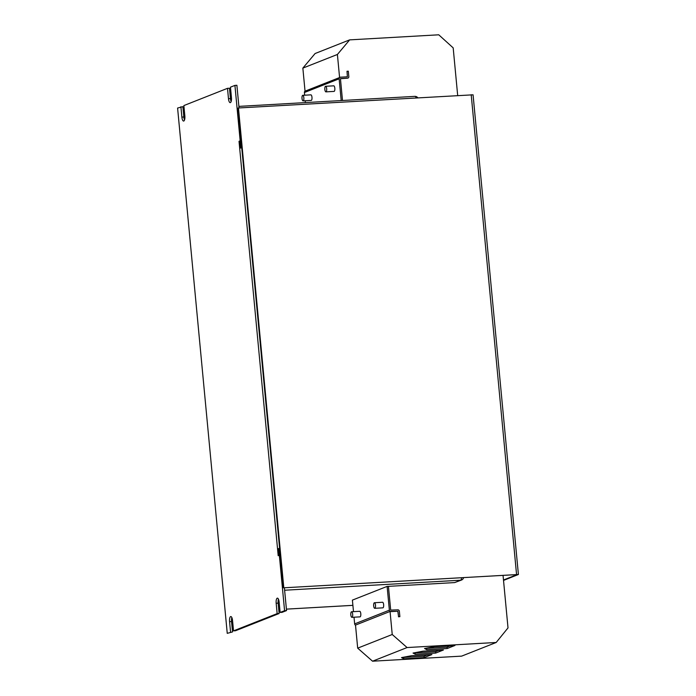 <?xml version="1.0" encoding="UTF-8"?>
<svg xmlns="http://www.w3.org/2000/svg" width="696" height="696" viewBox="0 0 696 696"><rect width="100%" height="100%" fill="white"/><g stroke="black" fill="none" stroke-linecap="round" stroke-linejoin="round"><path stroke-width="1.04" d="M302.76 95.317L310.903 94.847A2.793 0.94 86.7 0 1 312.008 98.232A2.793 0.94 86.7 0 1 311.216 100.424L303.082 100.885A2.793 0.94 -93.3 0 0 303.874 98.701A2.793 0.94 -93.3 0 0 302.76 95.317A2.793 0.94 -93.3 0 0 301.977 97.501A2.793 0.94 -93.3 0 0 303.082 100.885M325.606 86.287L333.741 85.826A2.793 0.94 86.7 0 1 334.854 89.21A2.793 0.94 86.7 0 1 334.063 91.402L325.919 91.863A2.793 0.94 -93.3 0 0 326.711 89.671A2.793 0.94 -93.3 0 0 325.606 86.287A2.793 0.94 -93.3 0 0 324.815 88.479A2.793 0.94 -93.3 0 0 325.919 91.863M351.584 611.758L359.719 611.297A2.793 0.94 86.7 0 1 360.65 612.802A2.793 0.94 86.7 0 1 360.041 616.865L351.898 617.335A2.793 0.94 -93.3 0 0 352.515 613.272A2.793 0.94 -93.3 0 0 351.584 611.758A2.793 0.94 -93.3 0 0 350.967 615.821A2.793 0.94 -93.3 0 0 351.898 617.335M374.422 602.736L382.565 602.266A2.793 0.94 86.7 0 1 383.496 603.78A2.793 0.94 86.7 0 1 382.878 607.843L374.744 608.304A2.793 0.94 -93.3 0 0 375.353 604.241A2.793 0.94 -93.3 0 0 374.422 602.736A2.793 0.94 -93.3 0 0 373.813 606.799A2.793 0.94 -93.3 0 0 374.744 608.304M353.49 611.645L352.402 600.117L387.115 586.397L389.368 610.174A1.54 1.435 68.4 0 0 390.952 611.61L397.912 611.218L398.564 616.734L397.816 611.253L390.056 611.445L392.231 634.5L407.09 647.55L372.551 661.2L461.648 656.128L496.187 642.478L508.01 627.905L503.043 575.314M428.023 656.093L431.911 654.562L411.519 655.719L401.522 657.607L403.758 658.79L424.142 657.624L428.023 656.093L427.901 654.788L428.023 656.093M407.09 647.55L496.187 642.478M451.052 646.993L454.94 645.462L434.556 646.627L424.551 648.507L426.787 649.69L447.171 648.533L451.052 646.993L450.93 645.688L451.052 646.993M439.541 651.543L443.422 650.012L423.038 651.169L413.032 653.057L415.268 654.24L435.652 653.083L439.541 651.543L439.411 650.238L439.541 651.543M302.856 68.112L337.403 54.471L339.578 77.526L340.344 77.239L305.039 91.176L302.856 68.112L315.105 53.522L349.653 39.872L438.75 34.8L453.183 47.876L457.681 95.491M415.225 96.379A3.489 3.271 -111.6 0 1 417.8 97.762M387.115 586.397L388.429 586.319L390.682 610.096L397.781 609.835A1.54 1.435 -111.6 0 1 399.365 611.271L399.878 616.665L398.564 616.734M388.438 586.354L454.636 582.587L460.665 580.203A3.489 1.175 -93.3 0 0 461.518 577.68M184.544 119.929A4.541 1.522 86.7 0 1 183.848 116.998L182.874 106.636L177.593 108.054L227.244 633.343L232.525 631.924L227.244 633.343M180.899 106.749L181.882 117.111A4.541 1.522 86.7 0 0 183.622 121.061A4.541 1.522 86.7 0 0 184.849 115.936L183.874 105.575L227.496 88.331L228.479 98.701A4.541 1.522 86.7 0 0 230.219 102.643A4.541 1.522 86.7 0 0 231.446 97.527L230.472 87.165L234.926 85.399L236.892 85.286L239.032 107.941M282.089 612.341L280.123 612.454L284.577 610.697L286.543 610.583L282.089 612.341M231.142 101.512A4.541 1.522 86.7 0 1 230.446 98.588L229.471 88.227L227.496 88.331M234.926 85.399L240.163 140.836L239.024 141.288L239.676 148.196L241.747 147.778M241.147 141.471L240.625 141.506L241.147 147.03L241.669 147.004L241.077 140.783L240.163 140.836M241.077 140.783L237.997 108.158L238.458 107.976L473.071 94.813L518.407 574.487L283.342 587.833L280.253 555.208L279.34 555.26L284.577 610.697M241.016 141.479L239.024 141.288M241.616 147.796L241.564 147.239M279.54 548.996L277.539 548.796L278.191 555.712L279.34 555.26M280.131 555.217L280.088 554.755M516.937 574.583L283.342 587.833M284.386 587.772L286.543 610.583M235.492 630.75L233.525 630.863L277.156 613.628L279.122 613.515L235.492 630.75M230.559 632.038L229.576 621.667A4.541 1.522 86.7 0 1 230.802 616.552A4.541 1.522 86.7 0 1 232.542 620.493L233.525 630.863M277.156 613.628L276.173 603.258A4.541 1.522 86.7 0 1 277.4 598.142A4.541 1.522 86.7 0 1 279.139 602.083L280.123 612.454M279.122 613.515L278.139 603.145A4.541 1.522 86.7 0 1 278.444 599.16M232.525 631.924L231.542 621.554A4.541 1.522 86.7 0 1 231.846 617.57M239.676 148.196L277.539 548.796L279.609 548.387M416.121 97.858A3.489 1.175 -93.3 0 0 415.06 96.353A3.489 1.175 -93.3 0 0 414.929 96.379M241.147 147.03L240.459 147.3L241.695 147.23M240.625 141.506L239.937 141.775L240.459 147.3M280.21 554.747L278.983 554.816L278.461 549.292L279.67 548.987L241.669 147.004M280.253 555.208L280.192 554.521L278.983 554.816M279.661 554.547L279.139 549.013M280.192 554.521L279.67 548.987M463.571 577.567A3.489 3.271 -111.6 0 1 460.665 580.203L284.62 590.225M461.622 579.994L454.636 582.587M516.945 574.678L503.478 579.994M283.794 587.65L238.458 107.976M518.407 574.487L503.521 580.42M354.012 617.213L354.647 623.894A1.54 1.435 68.4 0 0 355.517 625.182M390.056 611.445L355.508 625.086L357.683 648.15L372.551 661.2M398.477 616.778L399.878 616.665M392.231 634.5L357.683 648.15M342.502 100.485L340.448 78.726L347.522 78.187A1.54 1.435 68.4 0 0 348.827 76.586L348.313 71.192L347 71.262L347.382 76.804L347 71.262M305.37 102.599L305.196 100.772M304.674 95.204L304.413 92.516A1.54 1.435 -111.6 0 1 305.031 91.15M341.197 100.563L339.135 78.805A1.54 1.435 -111.6 0 1 340.44 77.195L347.391 76.804M337.403 54.471L349.653 39.872M347.896 78.109L340.57 78.578M439.176 650.255L435.522 651.7L415.138 652.857L415.268 654.24M435.522 651.7L435.652 653.083M450.695 645.705L447.041 647.149L426.657 648.307L426.787 649.69M447.041 647.149L447.171 648.533M427.666 654.805L424.012 656.25L403.628 657.407L403.758 658.79M424.012 656.25L424.142 657.624M352.889 605.337L286.413 609.13L352.898 605.363M279.844 609.505L278.748 609.565L279.844 609.522M179.873 132.249L224.956 609.157M278.139 603.145L276.173 603.258M231.542 621.554L229.576 621.667M228.479 98.701L230.446 98.588M181.882 117.111L183.848 116.998M516.545 574.391L471.201 94.717M389.368 610.174L354.647 623.894M304.413 92.516L339.135 78.805M238.885 106.384L415.06 96.353"/></g></svg>
